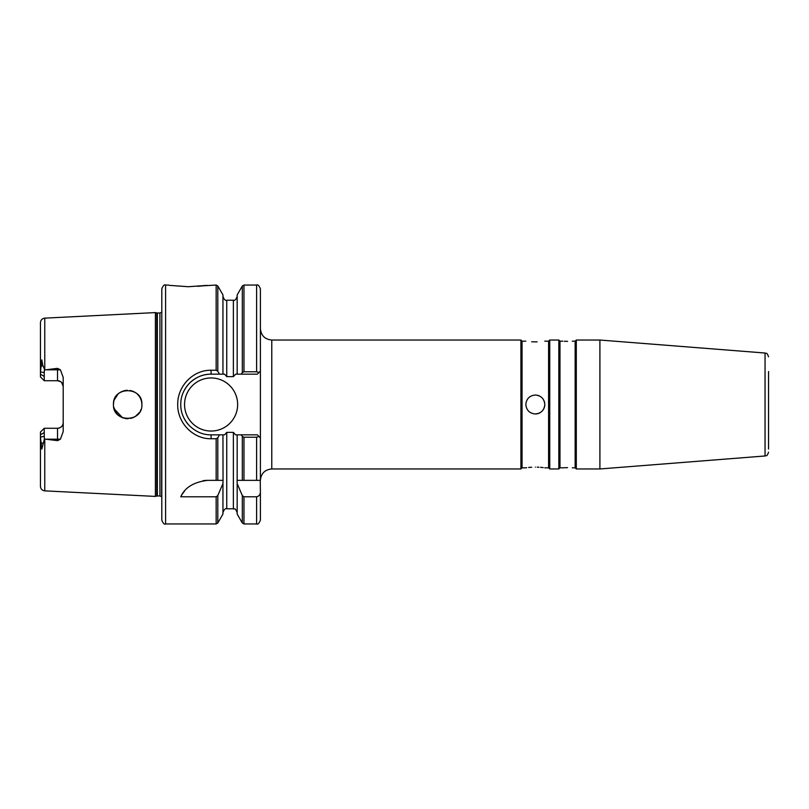 <?xml version="1.0" encoding="UTF-8"?>
<svg xmlns="http://www.w3.org/2000/svg" width="809" height="809" viewBox="0 0 809 809"><rect width="100%" height="100%" fill="white"/><g stroke="black" fill="none" stroke-linecap="round" stroke-linejoin="round"><path stroke-width="1.21" d="M197.821 286.335L202.007 285.921M202.412 285.87L216.155 285.051L216.155 370.259L211.098 370.259C193.179 369.834 177.373 386.146 177.727 404.5C177.323 422.844 193.22 439.156 211.098 438.741L216.155 438.741L217.803 437.79L217.803 480.344L207.741 480.344C193.847 482.012 184.857 487.493 180.771 496.787L216.155 496.787L217.803 495.553L222.95 483.6L223.041 480.344L222.95 434.837L219.482 434.837L217.803 437.79M188.366 286.72C213.839 284.899 213.829 284.899 188.345 286.72C162.831 284.899 162.842 284.899 188.366 286.72M768.55 449.015L768.55 371.533M161.8 404.5L161.8 288.833C163.145 285.557 164.409 284.293 165.592 285.051L165.592 523.949C164.409 524.707 163.145 523.443 161.8 520.167L161.8 404.5M525.84 404.5C526.396 410.254 529.561 413.419 535.325 413.975C541.09 413.419 544.245 410.254 544.801 404.5C544.245 398.736 541.079 395.581 535.325 395.014C529.561 395.581 526.406 398.736 525.84 404.5M537.146 341.853L535.325 341.883C547.551 341.105 547.551 341.105 535.325 341.883C523.089 341.105 523.089 341.105 535.325 341.883L531.705 341.782M535.325 467.117C523.089 467.895 523.089 467.895 535.325 467.117C547.551 467.895 547.551 467.895 535.325 467.117M525.84 467.835L526.629 467.713M528.641 467.471L531.715 467.218M525.84 341.176L522.048 341.176L522.048 467.824L520.915 468.967L520.915 340.033L271.773 340.033C264.867 339.355 261.074 335.563 260.397 328.656M548.593 341.176L548.593 467.824L549.736 468.967L549.736 340.033L548.593 341.176L544.801 341.176M575.148 341.176L575.148 467.824L576.291 468.967L576.291 340.033L575.148 341.176L572.307 341.176M559.98 467.824L558.837 468.967L558.837 340.033L559.98 341.176L559.98 467.824L563.185 467.804M567.564 341.347C561.446 341.155 561.446 341.155 567.564 341.347C573.682 341.155 573.682 341.155 567.564 341.347L565.804 341.327M565.683 341.317L564.348 341.267M157.35 313.032L157.35 495.968L156.754 496.048L156.754 312.952L159.929 313.032L159.929 495.968L161.618 496.716L161.8 312.274M156.754 312.952L155.409 312.587L155.409 496.413L44.768 490.861C42.129 490.497 40.693 488.98 40.45 486.32L40.45 432.067L44.242 428.274L40.45 432.067M140.372 410.891L140.918 409.678M139.593 412.256L138.117 414.147M113.665 406.978L116.344 413.096L118.296 415.199M125.891 418.607L128.186 418.708M130.643 418.405L133.04 417.666M135.315 416.493L139.492 412.398M126.629 418.678L122.493 417.747M122.483 417.737L114.079 408.687M184.553 404.5A26.545 26.545 0 0 0 211.098 431.045A26.545 26.545 0 0 0 237.644 404.5A26.545 26.545 0 0 0 211.098 377.955A26.545 26.545 0 0 0 184.553 404.5M768.55 356.809C766.78 351.703 766.052 353.826 765.051 353.027L765.051 455.973L599.904 468.967L599.904 340.033L576.291 340.033M141.888 404.5C142.799 422.824 112.623 422.885 113.452 404.5C112.603 386.126 142.799 386.186 141.888 404.5L141.626 401.79M114.039 408.565L115.212 411.346M119.408 416.069L122.28 417.656M125.385 418.536L127.246 418.718M130.492 418.435L131.139 418.293M132.696 417.798L135.214 416.554M60.736 381.727L57.52 380.726L57.52 368.358L60.422 369.804L63.203 377.419L63.203 431.581L60.422 439.196L57.52 440.642L44.768 439.075L44.768 490.861M141.292 400.425L139.836 397.128M139.29 396.309L137.368 394.104M134.901 392.254L132.363 391.071M131.574 390.828L130.016 390.474M127.246 390.282L123.17 391.01M121.481 391.698L119.014 393.214M118.468 393.659L116.334 395.914M113.665 402.022L113.452 404.5L113.675 401.992M155.409 312.587L44.768 318.139L44.768 369.925L57.52 368.358M567.564 467.653C561.446 467.845 561.446 467.845 567.564 467.653C573.682 467.845 573.682 467.845 567.564 467.653L564.348 467.733M563.216 467.804L564.207 467.744M57.52 440.642L57.52 428.274C61.029 427.89 62.92 425.989 63.203 422.591A5.693 5.693 0 0 1 57.52 428.274L44.242 428.274L44.252 436.344L40.45 437.123L41.825 449.106L44.384 438.994L44.252 436.344M45.385 380.726L44.242 380.726L40.45 376.933L40.45 371.877L44.252 372.656L44.242 376.468L40.45 374.152M57.52 380.726A5.693 5.693 0 0 1 63.203 386.409A5.693 5.693 0 0 0 57.52 380.726L44.242 380.726L44.242 376.468M44.242 380.726L40.45 376.933M63.203 386.409L61.585 382.435M45.385 428.274L44.242 428.274M217.803 495.553L217.803 523.008L222.95 514.089L222.95 483.6M256.605 480.344L256.605 437.224L259.032 436.506L260.397 437.871L260.397 480.344L237.168 480.344L237.168 434.837L257.363 434.837L260.397 437.871L260.397 371.129L257.363 374.162L241.173 374.162L242.316 372.544L242.316 285.992L237.168 294.911L237.168 374.162L241.173 374.162M165.592 523.949L216.155 523.949L216.155 496.787M217.803 371.21L219.482 374.162L222.95 374.162L222.95 294.911L217.803 285.992L217.803 371.21L216.155 370.259M241.173 434.837L242.316 436.456L242.316 480.344L237.077 480.344L237.168 483.6L242.316 495.553L243.964 496.787L256.605 496.787C259.133 496.21 260.397 494.552 260.397 491.821L260.255 480.344M243.964 496.787L243.964 523.949L242.316 523.008L237.168 514.089L237.168 483.6M243.964 371.776L256.605 371.776L256.605 285.051L243.964 285.051L243.964 371.776L242.316 372.544M256.605 285.051C257.788 284.293 259.052 285.557 260.397 288.833L260.397 371.129M260.397 491.821L260.397 520.167C259.052 523.443 257.788 524.707 256.605 523.949L256.605 496.787M222.95 434.837L224.568 434.837L226.742 432.37L233.376 432.37L235.55 434.837L237.168 434.837M235.631 374.162L233.376 376.63L226.742 376.63L224.568 374.162L222.95 374.162M44.768 369.925L42.857 365.537L41.815 359.894L40.45 371.877L40.45 322.68C40.693 320.02 42.129 318.503 44.768 318.139M768.55 404.5L768.55 439.53M222.95 480.344L217.803 480.344L222.95 480.344M256.605 437.224L243.964 437.224L243.964 480.344M113.614 402.376L113.968 400.688M133.536 391.546L135.922 392.911M141.646 401.861L141.059 399.707M139.654 396.835L138.238 394.984M138.117 394.853L138.966 395.864M126.932 390.302L124.738 390.585M122.371 391.303L120.096 392.466M118.023 394.044L114.18 400.01M219.482 374.162L211.098 374.162A30.337 30.337 0 0 0 183.36 392.213M182.743 415.28A30.337 30.337 0 0 0 188.942 425.231M211.098 370.259L211.098 374.162C203.251 374.041 196.102 377.004 189.64 383.051C183.643 389.432 180.68 396.592 180.761 404.53C180.7 412.459 183.663 419.598 189.65 425.949C196.122 432.006 203.271 434.959 211.098 434.837L219.482 434.837M237.168 374.162L235.55 374.162M44.384 370.006L44.252 372.656M207.741 480.344A30.337 30.337 0 0 0 202.998 480.718M184.614 491.043A30.337 30.337 0 0 0 180.771 496.787M537.206 467.147L538.956 467.218M540.594 467.339L541.969 467.471M542.172 467.491L543.203 467.612M535.325 413.975A9.475 9.475 0 0 0 544.801 404.5M544.619 402.639A9.475 9.475 0 0 0 544.083 400.87M543.203 399.231A9.475 9.475 0 0 0 540.594 396.622M538.956 395.743A9.475 9.475 0 0 0 537.176 395.207M242.316 436.456L243.964 437.224M259.032 372.494L256.605 371.776M520.915 468.967L271.773 468.967L271.773 340.033M216.155 480.344L216.155 438.741M242.316 523.008L242.316 495.553M226.742 432.37L226.742 508.78L233.376 508.78L233.376 432.37M233.376 376.63L233.376 300.22L226.742 300.22L226.742 376.63M44.242 432.532L40.45 434.848M60.422 439.196L45.769 439.196M60.422 369.804L45.769 369.804M63.203 422.591A5.693 5.693 0 0 1 57.52 428.274M40.986 442.624L42.857 443.463M40.986 366.376L42.857 365.537M211.098 434.837L211.098 438.741M522.048 341.176L520.915 340.033M559.98 341.176L562.821 341.176M765.051 353.027L599.904 340.033M271.773 468.967C264.867 469.645 261.074 473.437 260.397 480.344M558.837 340.033L549.736 340.033M168.575 285.051L165.592 285.051M256.605 523.949L243.964 523.949M558.837 468.967L549.736 468.967M599.904 468.967L576.291 468.967M765.051 455.973C766.052 455.174 766.78 457.297 768.55 452.191M156.754 496.048L155.409 496.413M159.929 313.032L161.618 312.284M157.35 495.968L159.929 495.968M572.307 467.824L575.148 467.824M522.048 467.824L525.84 467.824M544.801 467.824L548.593 467.824M217.803 523.008L216.155 523.949M243.964 285.051L242.316 285.992M217.803 285.992L216.155 285.051M233.376 508.78C234.671 509.923 234.671 506.606 237.168 512.582M226.742 508.78C225.357 508.183 224.093 509.448 222.95 512.582M233.376 300.22C234.721 300.857 235.985 299.593 237.168 296.418M226.742 300.22C225.398 300.857 224.133 299.593 222.95 296.418"/></g></svg>
